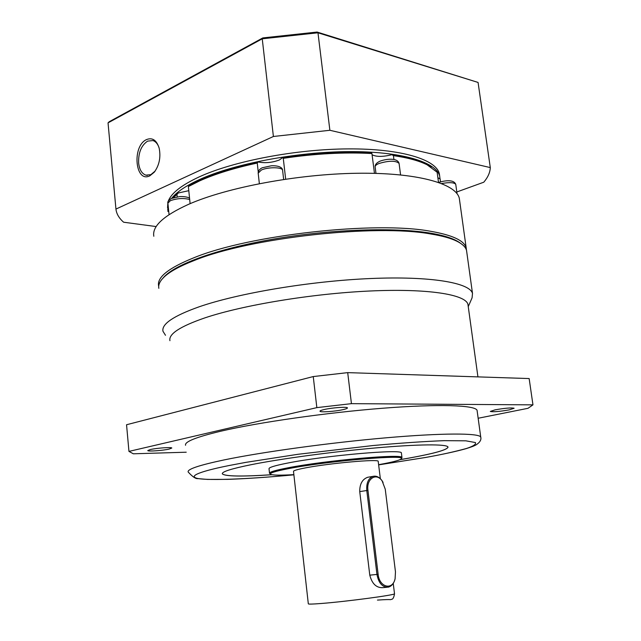 <?xml version="1.0" encoding="UTF-8"?>
<svg xmlns="http://www.w3.org/2000/svg" width="641" height="641" viewBox="0 0 641 641"><rect width="100%" height="100%" fill="white"/><g stroke="black" fill="none" stroke-linecap="round" stroke-linejoin="round"><path stroke-width="0.96" d="M468.138 305.813L467.93 304.299C465.406 294.427 427.755 288.338 369.865 291.006C312.087 293.634 242.995 305.076 204.952 317.856C180.153 326.405 168.479 334.009 169.937 340.683M468.25 306.638L472.088 297.809L472.497 293.434C469.821 282.753 430.672 275.934 370.346 278.539C310.148 281.103 238.244 293.209 198.918 306.879C173.415 315.965 161.444 324.106 162.982 331.293L165.49 335.283M466.808 252.37L466.536 250.423C465.646 247.049 462.433 243.981 456.897 241.224C450.871 238.252 442.21 235.848 430.92 234.013C375.618 223.733 249.613 237.763 194.207 260.502C179.496 266.239 169.328 271.864 163.711 277.401C159.777 281.303 158.159 284.949 158.84 288.33M509.25 409.871C499.379 411.578 493.065 412.099 490.317 411.434L495.06 409.847C504.996 408.117 511.35 407.588 514.114 408.253L509.25 409.871M169.232 449.061C162.982 450.551 147.63 451.649 147.767 450.575L150.234 449.573C156.452 448.059 172.028 446.953 171.796 448.035L169.232 449.061M343.231 409.599C335.411 411.45 320.011 412.54 319.987 411.226C319.891 410.777 321.245 410.224 324.05 409.567C331.846 407.684 347.51 406.586 347.438 407.9C347.526 408.365 346.124 408.926 343.231 409.599M455.439 240.191L460.382 243.179C454.765 238.861 444.517 235.471 429.654 233.012C394.552 227.267 333.32 229.174 277.449 238.444C221.53 247.706 178.046 262.93 164.905 276.047L162.998 278.114C173.503 264.909 216.057 249.045 273.05 239.181C329.979 229.326 393.622 227.098 429.654 233.012C440.856 234.838 449.445 237.234 455.439 240.191L456.897 241.224M185.553 445.279C184.424 441.769 196.226 437.066 220.953 431.169C258.692 422.347 326.421 412.644 382.645 408.245C438.989 403.822 475.221 405.136 477.064 410.304L477.176 411.105M222.291 473.675L222.339 473.843C225.143 476.407 241.673 476.696 271.944 474.701M399.96 459.669L408.822 458.123C434.029 453.548 447.098 449.894 448.027 447.162M272.04 474.725C241.713 476.72 225.151 476.439 222.347 473.875C221.586 471.8 231.281 468.723 251.424 464.637C281.295 458.676 333 451.689 375.778 447.915C418.637 444.133 446.641 443.997 447.955 446.953C447.955 449.678 434.91 453.411 408.83 458.147L399.872 459.709M270.222 473.787L269.524 473.33C269.14 472.113 275.245 470.278 287.833 467.842C325.299 460.43 403.71 453.516 401.963 457.538L401.266 458.764M269.5 473.114L269.028 468.787C268.643 467.497 274.733 465.614 287.312 463.131C324.731 455.567 403.109 448.772 401.394 452.995L401.426 453.243M293.866 474.636C281.463 475.358 273.867 475.31 271.095 474.484C268.355 473.378 274.164 471.431 288.53 468.643C328.144 460.839 409.895 454.036 401.09 458.988C399.303 460.398 392.196 462.233 379.76 464.477L378.623 464.677M386.988 587.276L382.621 587.661C376.299 587.877 372.012 583.711 369.785 575.153L359.737 491.615C359.665 484.035 362.309 479.26 367.67 477.281L368.839 477.08M377.453 600.088C394.271 598.934 388.919 600.208 391.619 599.295C392.941 599.271 393.903 597.428 394.511 593.758C395.874 594.96 345.86 601.635 321.013 603.51C312.463 604.175 308.225 604.271 308.313 603.798L293.506 471.423C293.29 470.63 297.328 469.444 305.621 467.858C329.698 463.179 379.079 458.804 378.206 461.328L378.23 461.48M186.227 452.209L133.32 453.796L128.953 451.4L126.549 424.743L313.249 376.563L347.702 372.629L529.154 378.559L532.959 404.856L528.024 408.301L478.154 418.252M532.959 404.856L351.444 403.654L347.702 372.629M313.249 376.563L316.846 407.628L351.444 403.654M316.846 407.628L128.953 451.4M395.128 578.647L394.992 579.216C393.742 583.735 391.467 586.387 388.174 587.172C382.365 587.34 378.631 583.094 376.956 574.448L366.78 490.477C366.283 482.937 368.399 478.226 373.11 476.343C376.323 475.638 379.248 477.016 381.884 480.478L383.078 482.409M385.249 489.179L395.473 571.884L395.088 578.791C392.588 590.706 379.328 587.396 378.134 574.312L367.95 490.341C366.203 478.747 376.371 472.217 382.14 480.934L385.249 489.179M466.448 250.134L466.183 247.867C464.276 240.599 452.402 235.063 430.56 231.273C375.257 220.857 249.301 234.87 193.927 257.746C168.711 267.906 156.933 277.249 158.591 285.774L158.712 286.287M459.629 200.593L459.309 198.309C456.072 183.518 416.85 172.413 357.181 173.262C297.624 174.072 226.938 187.396 188.502 204.359C163.591 215.68 152.029 226.313 153.816 236.265M258.227 171.796L257.257 163.054L258.035 161.973C265.021 163.319 272.105 162.662 279.292 160.01L282.873 157.454L283.266 158.327L285.67 179.143M258.035 161.973C228.38 168.423 205.424 176.267 189.183 185.505L188.374 186.563L190.113 203.67M257.257 163.054C234.165 168.038 214.903 174.007 199.455 180.97L188.374 186.563M374.456 173.334L371.932 153.536C344.465 152.037 314.907 153.64 283.266 158.327M371.932 153.536L371.451 152.678C344.025 151.14 314.499 152.734 282.873 157.454M372.092 154.777C376.419 156.949 383.046 156.917 391.98 154.689L393.414 155.627L393.919 159.497M438.516 182.381L437.13 172.237L427.114 164.801C419.134 160.803 407.9 157.742 393.414 155.627M437.883 177.765L440.111 178.919L440.511 181.868M177.204 196.907L176.948 194.375L173.431 197.716M168.214 206.226L167.918 211.49M176.948 194.375L178.246 192.989L188.791 190.689M391.98 154.689C406.49 156.789 417.732 159.841 425.72 163.848L431.201 167.125M173.759 197.364L178.246 192.989M155.122 171.083L150.867 174.648L145.884 175.153C141.845 173.679 139.434 169.649 138.632 163.078C138.288 152.718 141.284 145.395 147.622 141.116L152.975 140.555C155.619 141.469 157.614 143.76 158.96 147.43M149.914 175.762C135.235 183.55 131.726 146.244 146.42 139.626C152.398 137.222 156.652 140.123 159.2 148.311C160.931 157.325 159.288 165.29 154.273 172.189L149.914 175.762M440.014 178.839L439.71 176.331C436.689 162.117 401.611 151.308 348.88 151.621C296.246 151.893 233.805 163.832 199.319 179.632C185.802 185.834 176.579 192.076 171.652 198.341M168.335 200.954C171.443 193.045 181.683 185.049 199.047 176.964C233.508 161.083 295.918 149.121 348.544 148.888C401.258 148.616 436.337 159.529 439.365 173.831L439.662 175.995M456.809 191.971L483.787 182.204C487.945 177.285 490.117 172.413 490.293 167.589L329.875 130.283L273.395 136.485L115.941 209.078L108.041 122.872L262.241 38.805L273.395 136.485M168.086 204.96L167.75 210.008M115.941 209.078L116.077 210.064C116.862 214.463 119.37 218.517 123.609 222.211L156.188 226.569M167.549 207.748L167.926 202.123M329.875 130.283L317.976 32.787L478.074 82.441L490.293 167.589M478.074 82.441L317.119 32.05L317.976 32.787L262.241 38.805L262.834 37.915L109.258 121.71L108.041 122.872M317.119 32.05L262.834 37.915M425.736 457.45L378.647 464.877L425.64 457.45C440.663 454.822 454.269 451.825 466.464 448.484C473.25 446.272 476.239 444.293 475.438 442.546L465.855 440.824L444.205 440.655C423.797 441.457 400.08 443.083 373.062 445.535L298.009 454.285L245.807 462.377L228.885 465.566C208.413 469.669 188.558 475.013 195.737 477.922C202.636 480.878 245.439 479.476 293.89 474.821C268.25 477.241 246.128 478.747 227.531 479.364L207.54 479.42L197.893 478.611C195.729 478.963 192.492 476.752 188.166 471.992C187.116 469.252 199.022 465.238 223.909 459.958C261.897 452.041 329.939 442.675 386.331 437.787C442.827 432.875 479.035 433.012 480.734 437.05L480.83 437.627M393.237 583.406L394.503 593.67M359.737 491.615L367.95 490.341M369.785 575.153L378.134 574.312M399.095 163.591L399.071 163.375C395.713 160.49 389.047 160.522 379.055 163.471C376.275 164.633 374.977 165.787 375.145 166.924L375.971 173.374M189.696 199.527C183.759 197.917 177.333 198.293 170.41 200.649L167.91 203.125L169.048 214.639M282.617 170.458L282.593 170.25C282.457 167.069 268.026 166.884 261.368 170.025L258.187 173.134L259.357 183.638M455.783 184.552L455.759 184.376C454.197 182.421 449.485 182.14 441.633 183.534M477.93 376.884L467.93 304.299M472.497 293.434L466.536 250.423M164.905 276.047L163.711 277.401M426.073 457.386C442.803 454.357 456.152 451.448 466.111 448.652C474.62 445.928 473.338 446.144 476.071 444.886C479.949 442.386 481.503 439.774 480.734 437.05L477.064 410.304M401.963 457.538L401.394 452.995M380.345 478.699L378.206 461.328M367.67 477.281L373.11 476.343M382.14 480.934L381.884 480.478M395.088 578.791L394.992 579.216M375.121 166.732C374.993 164.649 376.555 162.814 379.825 161.244C384.616 159.288 397.26 157.093 399.071 163.375L400.577 174.897M167.894 202.973C167.301 202.043 168.439 200.553 171.307 198.494L179.224 196.683C181.01 196.354 187.396 196.571 189.56 198.245M258.163 172.942C258.371 170.698 259.725 168.976 262.217 167.782L271.327 165.779C273.795 165.562 282.377 165.787 282.593 170.25L283.651 179.44M466.183 247.867L459.309 198.309M457.041 193.686L455.759 184.376C453.499 178.567 442.731 181.171 438.668 182.429M425.72 163.848L427.114 164.801M175.93 195.072L174.777 196.338M439.71 176.331L439.365 173.831M145.884 175.153L147.342 175.402M154.922 171.331L154.273 172.189"/></g></svg>
